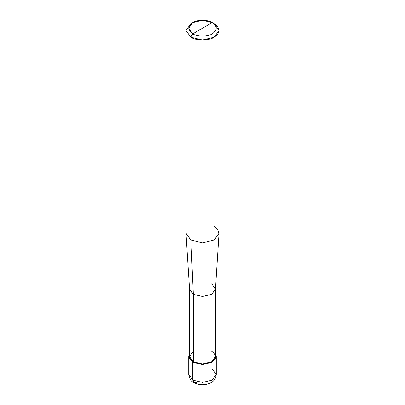 <?xml version="1.0" encoding="UTF-8"?>
<svg xmlns="http://www.w3.org/2000/svg" width="405" height="405" viewBox="0 0 405 405"><rect width="100%" height="100%" fill="white"/><g stroke="black" fill="none" stroke-linecap="round" stroke-linejoin="round"><path stroke-width="0.61" d="M188.73 356.486L188.73 374.473C189.454 378.786 191.18 381.505 193.904 382.614L192.765 380.092L188.73 374.473L192.765 380.092L192.765 362.105L189.115 358.354L189.555 353.773L188.73 356.486L192.765 362.105L202.5 364.434L212.235 362.105L216.27 356.486L215.445 353.773L215.885 358.354L212.235 362.105L202.5 364.434L192.765 362.105L193.347 361.766L192.765 362.105L192.765 380.092L193.904 382.614L196.658 382.34M193.904 382.614C197.746 384.674 201.973 385.241 206.58 384.32C211.359 382.988 215.435 381.226 216.27 374.473L212.235 380.092L202.5 382.421L192.765 380.092L202.5 382.421L212.235 380.092L216.27 374.473L212.235 368.854M193.347 351.201L189.555 356.486L193.347 361.766L193.347 294.313L190.816 239.998L190.816 37.194L192.765 33.823C197.144 36.855 207.856 36.855 212.235 33.823C217.49 30.071 217.49 26.325 212.235 22.579L192.765 33.823C187.51 30.071 187.51 26.325 192.765 22.579C197.144 19.546 207.856 19.546 212.235 22.579C217.49 26.325 217.49 30.071 212.235 33.823C207.856 36.855 197.144 36.855 192.765 33.823L212.235 22.579L202.5 20.25L192.765 22.579L188.73 28.198L192.765 33.823L190.816 37.194L190.816 239.998L193.347 294.313L193.347 361.766L189.555 356.486L189.555 289.028L193.347 294.313L189.565 289.307L185.986 233.604L190.816 239.998L185.976 233.255L185.976 30.446L190.816 37.194L185.976 30.446L190.816 23.703L185.976 30.446M219.024 30.446L214.184 23.703C220.487 28.198 220.487 32.699 214.184 37.194C208.924 40.834 196.076 40.834 190.816 37.194L202.5 39.989L214.184 37.194L219.024 30.446L219.024 233.255L214.184 239.998L202.5 242.792L190.816 239.998L202.5 242.792L214.184 239.998L219.014 233.604L215.435 289.307L211.653 294.313L202.5 296.5L193.347 294.313L202.5 296.5L211.653 294.313L215.445 289.028L215.445 356.486L211.653 361.766L202.5 363.958L193.347 361.766C197.468 364.616 207.532 364.616 211.653 361.766C216.589 358.248 216.589 354.724 211.653 351.201M215.445 289.028L211.653 283.743M219.014 233.604L217.779 229.62L214.184 226.506M214.184 23.703L212.235 22.579L214.184 23.703M216.27 374.473L216.27 356.486M190.816 23.703L192.765 22.579"/></g></svg>

